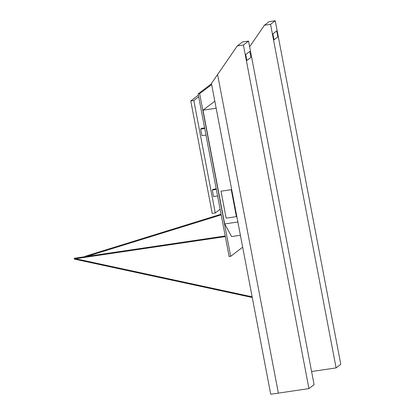 <?xml version="1.0" encoding="UTF-8"?>
<svg xmlns="http://www.w3.org/2000/svg" width="415" height="415" viewBox="0 0 415 415"><rect width="100%" height="100%" fill="white"/><g stroke="black" fill="none" stroke-linecap="round" stroke-linejoin="round"><path stroke-width="0.62" d="M248.554 41.095L242.438 42.003L237.287 45.925L217.595 74.539L278.372 393.119L270.725 394.25L211.443 83.477L217.595 74.539L278.372 393.119L308.942 388.601L314.093 384.674L248.554 41.095L243.403 45.022L308.942 388.601M250.925 57.441L246.852 60.543L245.711 54.547L249.778 51.444L250.925 57.441M237.287 45.925L243.403 45.022M277.863 36.899L274.025 39.83L272.878 33.833L276.722 30.907L277.863 36.899M249.633 46.745L264.438 25.227L269.127 21.653L275.244 20.75L270.554 24.324L336.098 367.903L340.782 364.329L275.244 20.75M264.438 25.227L270.554 24.324M311.587 371.524L336.098 367.903M237.868 222.004L224.681 223.955L231.632 236.55L240.399 235.253M216.163 108.232L202.982 110.177L214.814 101.156M224.681 223.955L202.982 110.177M204.611 127.919L201.607 128.365L200.684 129.07L204.714 128.474M205.97 135.041L201.934 135.632L200.684 129.07M216.231 188.846L213.232 189.292L212.304 189.997L216.34 189.401M217.59 195.968L213.559 196.56L212.304 189.997M198.36 95.144L190.755 100.944L212.21 213.424L215.266 212.973L220.126 209.264M198.671 96.783L193.81 100.492L215.266 212.973M190.755 100.944L193.81 100.492M211.65 84.556L199.651 93.702L230.678 256.335L242.676 247.19M230.678 256.335L229.147 256.563L198.126 93.925L211.494 83.737M199.651 93.702L198.126 93.925M74.29 258.83L74.269 258.275L225.221 235.964M221.195 214.856L85.241 256.937L85.049 256.33L221.071 214.223M74.908 258.825L74.762 259.188L117.953 268.51L118.088 267.888L252.144 296.829M252.273 297.508L117.953 268.51L118.088 267.888L75.618 258.721M74.327 259.079L74.762 259.188M231.248 189.671L220.998 191.185L226.144 218.155L236.394 216.64L231.248 189.671M74.767 258.846L225.34 236.592"/></g></svg>
